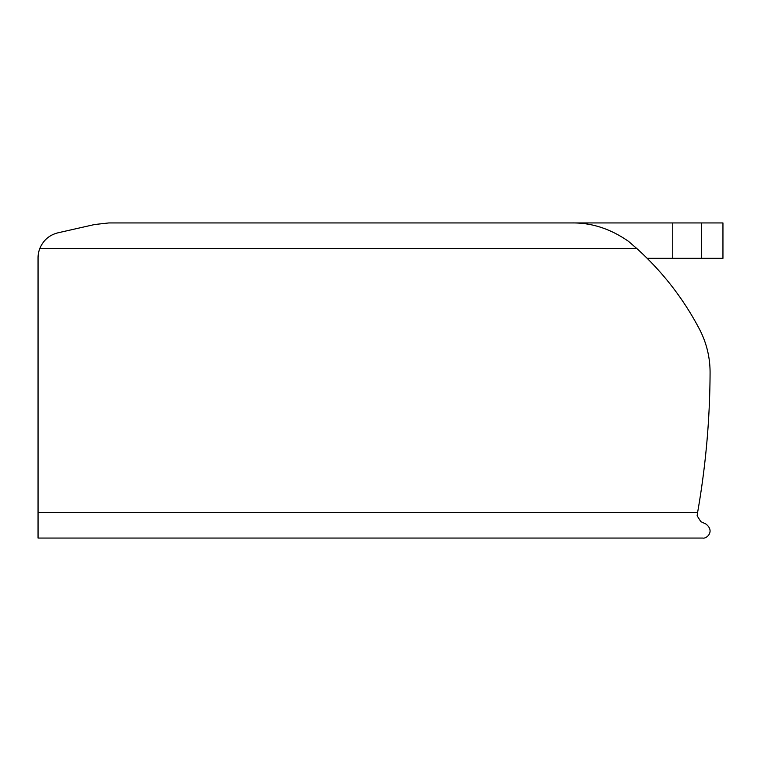 <?xml version="1.0" encoding="UTF-8"?>
<svg xmlns="http://www.w3.org/2000/svg" width="761" height="761" viewBox="0 0 761 761"><rect width="100%" height="100%" fill="white"/><g stroke="black" fill="none" stroke-linecap="round" stroke-linejoin="round"><path stroke-width="1.14" d="M647.145 258.312L722.95 258.312L722.95 222.944L108.794 222.944L94.602 224.524L108.794 222.944L571.825 222.944C591.639 222.65 610.56 228.814 628.596 241.418L636.957 248.666A289.399 289.399 0 0 1 699.378 329.009C700.529 331.197 700.529 331.197 699.378 329.009C700.529 331.197 700.529 331.197 699.378 329.009L696.363 323.425M655.725 267.197C650.37 261.413 650.37 261.413 655.725 267.197C650.37 261.413 650.37 261.413 655.725 267.197L658.607 270.374L655.725 267.197M636.957 248.666L39.753 248.666C43.244 240.238 49.351 234.949 58.093 232.79C49.351 234.94 43.234 240.238 39.753 248.666A25.722 25.722 0 0 0 38.05 257.874L38.05 512.334L697.628 512.334A827.987 827.987 0 0 0 710.08 372.785A93.251 93.251 0 0 0 699.378 329.009M697.628 512.334L697.124 515.806L700.833 521.637L705.818 523.958C715.15 531.045 706.826 539.054 702.688 538.056L38.05 538.056L38.05 512.334M58.093 232.79L94.602 224.524M700.833 521.637L697.124 515.806M672.753 258.312L672.753 222.944M701.632 258.312L701.632 222.944"/></g></svg>
